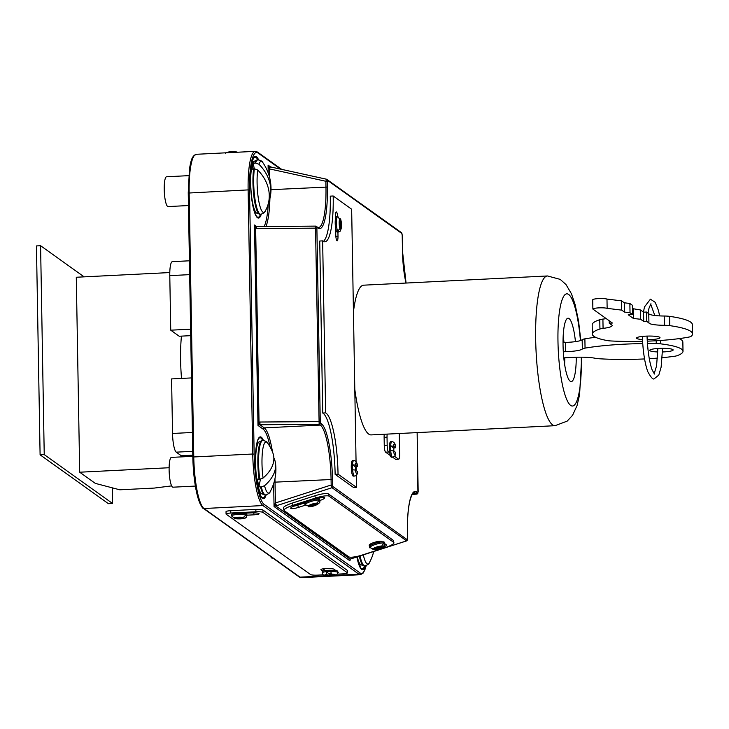 <?xml version="1.0" encoding="UTF-8"?>
<svg xmlns="http://www.w3.org/2000/svg" width="729" height="729" viewBox="0 0 729 729"><rect width="100%" height="100%" fill="white"/><g stroke="black" fill="none" stroke-linecap="round" stroke-linejoin="round"><path stroke-width="1.09" d="M190.588 329.189L170.741 330.182L179.206 336.233L190.706 335.659M170.741 330.182L169.784 275.635A16.448 3.335 -92.9 0 1 172.381 261.647L189.394 260.8M192.793 455.197L181.293 455.771L176.245 452.153A16.448 3.335 -92.9 0 1 172.536 433.463L171.588 378.916L191.445 377.923M184.665 455.598L184.683 456.719M181.521 378.424A56.397 11.427 -92.9 0 1 180.61 360.427A56.397 11.427 -92.9 0 1 181.439 336.124M355.706 470.241A7.764 1.576 87.1 0 0 355.697 469.467A7.764 1.576 87.1 0 0 355.579 466.988L357.347 466.496L355.342 465.056L352.517 464.801A7.764 1.576 87.1 0 0 352.471 467.161A7.764 1.576 87.1 0 0 352.608 469.786L355.442 470.059L357.474 471.563C357.565 474.278 356.563 475.773 354.476 476.064A7.764 1.576 -92.9 0 1 352.608 469.786M355.579 466.988L352.517 464.801A7.764 1.576 -92.9 0 1 353.702 460.564L352.499 460.619A7.764 1.576 87.1 0 0 351.269 467.216A7.764 1.576 87.1 0 0 353.273 476.119L354.476 476.064M393.578 450.914A5.376 1.084 87.1 0 0 394.626 454.577A5.376 1.084 87.1 0 0 395.574 452.344L393.578 450.914L390.744 450.65A7.755 1.576 -92.9 0 1 390.626 448.235A7.764 1.576 -92.9 0 1 391.81 441.637C394.289 441.874 395.537 443.897 395.555 447.715L393.733 448.125A7.755 1.576 -92.9 0 1 393.851 450.54A7.755 1.576 -92.9 0 1 393.851 451.114M395.574 452.344L395.637 452.445C395.747 455.206 394.726 456.773 392.585 457.138L395.583 459.297A5.969 1.212 87.1 0 0 395.774 459.361L398.69 459.215A5.969 1.212 87.1 0 0 399.638 454.14L399.273 433.5M391.81 441.637L390.644 441.701A7.764 1.576 87.1 0 0 389.423 448.289A7.764 1.576 87.1 0 0 389.796 452.928A7.764 1.576 87.1 0 0 391.418 457.192L392.585 457.138A7.764 1.576 -92.9 0 1 390.589 448.235A7.755 1.576 -92.9 0 1 390.662 445.929L393.496 446.194L395.492 447.624A5.376 1.084 87.1 0 0 394.444 443.961A5.376 1.084 87.1 0 0 393.496 446.194M384.475 545.319C381.905 548.017 378.032 549.493 372.856 549.748L382.853 546.695L384.475 545.319L384.63 543.67A7.764 1.576 164 0 0 384.648 543.415A7.764 1.576 164 0 0 384.484 543.196A7.764 1.576 164 0 0 383.636 542.959L381.859 545.985L372.811 548.901L369.749 547.433A7.764 1.576 164 0 0 369.731 547.689A7.764 1.576 164 0 0 369.895 547.898A7.764 1.576 164 0 0 369.977 547.953M384.648 543.415L384.329 542.285A7.764 1.576 164 0 0 384.165 542.075A7.764 1.576 164 0 0 382.178 541.82A7.764 1.576 164 0 0 369.84 545.802A7.764 1.576 164 0 0 369.412 546.568L369.731 547.689M319.776 502.436C317.206 505.133 313.333 506.6 308.167 506.855L318.163 503.803L319.776 502.436L319.931 500.777A7.764 1.576 164 0 0 319.958 500.522A7.764 1.576 164 0 0 319.794 500.313A7.764 1.576 164 0 0 318.947 500.067L317.17 503.092L308.121 506.008L305.059 504.541A7.764 1.576 164 0 0 305.041 504.796A7.764 1.576 164 0 0 305.205 505.015A7.764 1.576 164 0 0 305.287 505.06M319.958 500.522L319.63 499.401A7.764 1.576 164 0 0 319.475 499.183A7.764 1.576 164 0 0 314.91 499.265A7.764 1.576 164 0 0 306.763 501.889A7.764 1.576 164 0 0 304.713 503.675L305.041 504.796M306.763 501.889L295.682 505.461A6.57 1.33 164 0 0 290.734 508.25A6.57 1.33 164 0 0 290.871 508.432A6.57 1.33 164 0 0 298.416 507.411L305.36 505.179M246.311 517.226C245.846 518.182 243.869 518.738 240.37 518.884L234.282 518.601L244.379 518.182L246.302 517.226L246.849 515.695A7.764 1.203 179 0 0 246.885 515.567A7.764 1.203 179 0 0 245.855 514.984L243.386 517.472L233.973 517.936L231.412 515.713A7.764 1.203 179 0 0 231.375 515.84A7.764 1.203 179 0 0 231.439 515.986M337.764 572.511C337.235 574.844 335.814 575.883 333.481 575.637L331.376 574.179L330.802 571.436A7.764 1.203 -1 0 1 337.764 572.511L337.746 571.336A7.764 1.203 179 0 0 335.859 570.579A7.764 1.203 179 0 0 328.369 570.315A7.764 1.203 179 0 0 322.865 571.117A7.764 1.203 179 0 0 322.227 571.609L322.245 572.784A7.764 1.203 -1 0 1 326.136 571.673L329.207 573.86A7.764 1.203 179 0 0 331.157 573.823M330.802 571.436A7.764 1.203 179 0 0 328.387 571.5A7.764 1.203 179 0 0 326.136 571.673L326.71 574.406L328.797 575.874C324.742 576.274 322.564 575.245 322.245 572.784M246.885 515.567L246.867 514.392A7.764 1.203 179 0 0 241.791 513.344A7.764 1.203 179 0 0 237.499 513.371A7.764 1.203 179 0 0 231.348 514.656L231.375 515.84M337.746 572.821A6.57 1.021 179 0 0 338.274 572.411A6.57 1.021 179 0 0 338.128 572.201L337.755 571.937M337.39 216.631L339.732 219.01L339.905 228.596L337.645 231.211A7.764 1.576 -92.9 0 1 336.406 223.12A7.764 1.576 -92.9 0 1 337.39 216.631A7.764 1.576 -92.9 0 1 337.627 216.522A5.422 1.103 87.1 0 0 336.288 211.966A5.422 1.103 87.1 0 0 335.431 216.577L335.468 218.664A7.764 1.576 87.1 0 0 335.203 223.183A7.764 1.576 87.1 0 0 335.632 228.204A7.764 1.576 87.1 0 0 337.199 232.086L338.402 232.022A7.764 1.576 87.1 0 0 338.639 231.922L340.133 231.257L340.899 229.307L340.552 218.791C341.983 223.903 341.837 228.059 340.133 231.257M337.645 231.211A7.764 1.576 87.1 0 0 338.402 232.022M356.062 461.767L351.651 209.196L333.189 195.992A53.044 10.753 -92.9 0 1 333.199 196.739A53.044 10.753 -92.9 0 1 324.833 241.828A53.044 10.753 -92.9 0 1 322.646 240.88L325.653 412.887A53.044 10.753 -92.9 0 1 338.028 473.431A53.044 10.753 -92.9 0 1 338.046 474.178L335.121 474.324L353.592 487.528L356.508 487.382L356.299 475.19M322.646 240.88L319.73 241.026L322.728 413.033A53.044 10.753 -92.9 0 1 335.112 473.577A53.044 10.753 -92.9 0 1 335.121 474.324M333.189 195.992L330.264 196.137A53.044 10.753 -92.9 0 1 330.283 196.885A53.044 10.753 -92.9 0 1 323.348 241.408M353.702 460.564C356.153 460.801 357.383 462.806 357.41 466.578L357.347 466.496A5.413 1.093 87.1 0 0 356.29 462.851A5.413 1.093 87.1 0 0 355.342 465.056M335.632 228.204L335.75 234.574A5.422 1.103 87.1 0 0 337.144 240.798A5.422 1.103 87.1 0 0 338.001 236.187L337.928 232.05M356.217 470.606L356.153 466.943M338.046 474.178L356.508 487.382M325.653 412.887L322.728 413.033M335.468 218.664A7.764 1.576 87.1 0 1 336.424 216.586L337.627 216.522A7.764 1.576 -92.9 0 1 337.964 216.677M384.265 434.256A5.969 1.212 87.1 0 0 384.119 437.373L384.256 445.383A5.969 1.212 87.1 0 0 385.595 452.162L390.361 455.561M394.435 456.245L398.499 459.152A5.969 1.212 87.1 0 0 398.69 459.215M387.19 434.11A5.969 1.212 87.1 0 0 387.035 437.227L387.172 445.228A5.969 1.212 87.1 0 0 388.521 452.016L389.796 452.928M348.754 556.81A11.937 2.415 164 0 0 362.459 554.96L384.912 547.734A11.937 2.415 164 0 0 393.906 542.668A11.937 2.415 164 0 0 393.651 542.34L329.162 496.221A11.937 2.415 164 0 0 315.457 498.062L293.012 505.297A11.937 2.415 164 0 0 284.009 510.355A11.937 2.415 164 0 0 284.264 510.683L348.754 556.81M319.94 500.477A6.57 1.33 164 0 0 324.687 497.761A6.57 1.33 164 0 0 317.015 498.59L314.91 499.265M382.178 541.82L381.659 541.447A6.57 1.33 164 0 0 374.615 542.303A6.57 1.33 164 0 0 369.175 545.246A6.57 1.33 164 0 0 369.311 545.429L369.84 545.802M380.502 548.099A6.57 1.33 164 0 0 386.507 545A6.57 1.33 164 0 0 386.37 544.818L384.657 543.588M393.906 542.668L393.259 540.417A11.937 2.415 164 0 0 393.004 540.098L328.515 493.97A11.937 2.415 164 0 0 314.81 495.811L292.365 503.046A11.937 2.415 164 0 0 283.371 508.113L284.009 510.355M246.885 515.175L253.902 514.829A6.57 1.021 179 0 0 259.105 513.735A6.57 1.021 179 0 0 251.177 512.879L241.791 513.344M337.208 574.142L342.712 573.869A5.969 0.929 179 0 0 347.432 572.876A5.969 0.929 179 0 0 347.305 572.693L262.969 512.378A5.969 0.929 179 0 0 255.897 511.785L230.792 513.043A5.969 0.929 179 0 0 226.063 514.036A5.969 0.929 179 0 0 226.19 514.218L310.527 574.534A5.969 0.929 179 0 0 317.607 575.126L323.339 574.844M329.189 574.543L331.722 574.416M335.859 570.579L333.909 569.185A6.57 1.021 179 0 0 326.792 568.502A6.57 1.021 179 0 0 320.924 569.622A6.57 1.021 179 0 0 321.07 569.832L322.865 571.117M347.432 572.876L347.396 570.525A5.969 0.929 179 0 0 347.268 570.333L262.932 510.018A5.969 0.929 179 0 0 255.852 509.425L230.747 510.683A5.969 0.929 179 0 0 226.026 511.676L226.063 514.036M402.198 235.039L401.925 233.562L327.512 180.345L327.285 181.393L325.872 181.275L269.566 168.918L268.09 165.137L269.694 166.741L326.528 179.234M269.721 177.967L269.566 168.918A2.387 0.565 -77.6 0 1 270.577 166.941L269.147 166.467L269.694 166.731L269.247 168.681M316.632 228.268L315.529 228.141L315.684 226.145A1.194 1.157 125.6 0 1 316.869 227.266L320.286 422.993A1.194 1.157 125.6 0 1 319.138 424.232L315.529 228.141L256.617 228.66L255.66 228.551L256.098 226.601L255.551 226.336L256.471 226.646L254.494 225.006L256.781 226.637M406.609 540.845L332.014 487.701L331.176 485.004L331.075 479.345A47.749 9.677 87.1 0 0 320.332 425.08L319.138 424.232L259.551 424.779L259.032 422.155L255.66 228.551L254.494 225.006L257.993 425.444L259.032 422.155L259.989 422.027L320.013 421.635M259.551 424.779L257.993 425.444L263.142 429.126A46.556 9.431 87.1 0 1 270.131 447.059M332.588 485.122L332.861 486.516A1.194 1.157 125.6 0 1 332.014 487.701L274.049 506.518L275.398 502.974L331.176 485.004L332.588 485.122L332.488 479.463A48.943 9.924 -92.9 0 0 321.48 423.85A1.194 1.157 125.6 0 1 320.332 425.08L264.29 427.887A47.749 9.677 -92.9 0 1 272.482 451.953M350.449 558.961A2.387 0.939 -111.1 0 1 350.284 559.079L349.947 560.792L350.075 559.097L350.95 558.788L406.427 540.918A1.194 1.157 -54.4 0 0 407.274 539.733L332.861 486.516M417.079 493.989L416.769 494.052A1.194 1.157 -54.4 0 0 417.917 492.813L416.724 491.966A48.943 9.924 -92.9 0 0 407.402 533.036L407.52 538.731L407.402 533.036M327.285 181.393L327.385 187.052A48.943 9.924 -92.9 0 1 318.063 228.122A1.194 1.157 -54.4 0 0 317.589 227.211L315.684 226.145M412.095 494.535L416.906 494.08L418.182 491.856L417.143 432.607L417.917 492.813M407.52 538.731L406.518 540.936L350.284 559.079A2.387 0.939 -111.1 0 1 350.075 559.097L275.608 505.844L275.088 503.229M276.537 505.571L275.398 502.974L275.033 482.151L332.488 479.463M263.142 429.126A1.194 1.157 -54.4 0 1 264.29 427.887L259.907 424.761L259.989 422.027M317.589 227.211L318.436 227.53A47.749 9.677 87.1 0 0 325.972 186.934L325.872 181.275L326.628 179.252A1.194 1.157 125.6 0 1 327.039 179.434L327.039 179.434A1.194 1.157 125.6 0 1 327.512 180.345M401.925 233.562A1.194 1.157 -54.4 0 0 401.451 232.651L326.628 179.252M326.583 179.234L270.577 166.941A2.387 0.565 -77.6 0 1 270.623 166.959L268.09 165.137L268.226 173.001M256.617 228.66L256.471 226.646L315.657 226.118M322.947 568.848L325.243 570.488A6.57 1.021 179 0 0 325.398 570.579M245.737 515.749L246.849 515.695M326.71 574.406A5.376 0.838 179 0 0 324.788 575.272A5.376 0.838 179 0 0 328.706 575.837L329.207 573.86M236.998 151.96L231.594 151.723C228.095 151.869 226.118 152.425 225.653 153.382M317.006 498.964L319.092 498.299A6.57 1.33 164 0 0 321.07 497.579M293.714 506.181A6.57 1.33 164 0 0 297.769 505.17L305.396 502.709M370.086 544.189L371.143 544.946M318.992 501.087L319.931 500.777M383.682 543.971L384.63 543.67M393.733 448.125L390.662 445.929M338.639 231.922L338.621 230.929M272.901 558.104L272.19 558.141A14.926 3.025 -92.9 0 1 270.714 556.537M363.324 554.86A25.588 5.185 -92.9 0 0 369.348 562.697A46.073 46.073 0 0 0 372.246 556.391A45.991 37.753 -165.6 0 0 373.613 551.543M192.811 456.318L171.479 457.384A14.926 3.025 87.1 0 0 169.119 470.068A14.926 3.025 87.1 0 0 172.973 487.191L195.336 486.07M264.536 485.705A25.588 5.185 87.1 0 0 270.131 491.738A46.073 46.073 0 0 0 275.48 463.143A45.991 28.149 -12.1 0 1 264.536 485.705L261.264 486.926L258.923 486.79A26.855 5.44 -92.9 0 1 257.455 479.108L259.797 479.245L263.078 478.024A45.654 27.328 168.2 0 0 272.728 452.572A46.073 46.073 0 0 0 267.698 443.15A25.588 5.185 87.1 0 0 261.993 463.726A25.588 5.185 87.1 0 0 263.078 478.024M275.48 463.143A45.991 28.149 -12.1 0 0 273.849 457.812M258.923 486.79L260.444 479.172M188.437 205.551L168.071 206.571A14.926 3.025 -92.9 0 1 164.225 189.449A14.926 3.025 -92.9 0 1 166.577 176.764L188.711 175.653M268.482 202.89A45.991 37.753 14.4 0 0 270.505 195.6A45.991 37.753 14.4 0 0 258.923 164.244L255.606 162.995L253.273 163.451A26.855 5.44 87.1 0 0 252.052 169.219L254.375 168.754L257.702 170.012A45.654 37.042 -166.2 0 1 265.939 209.788A45.654 37.042 -166.2 0 1 265.383 210.827A25.588 5.185 -92.9 0 1 265.228 211.118A25.588 5.185 -92.9 0 1 257.091 183.107A25.588 5.185 -92.9 0 1 257.702 170.012M253.273 163.451L254.248 168.763M575.454 341.628A31.721 6.433 87.1 0 0 568.055 318.227A31.721 6.433 87.1 0 0 563.052 345.2A31.721 6.433 87.1 0 0 571.226 381.595A31.721 6.433 87.1 0 0 576.256 357.246M354.795 389.295A74.959 15.191 87.1 0 0 371.143 434.912L555.006 425.7A74.959 15.191 -92.9 0 1 535.678 339.696A74.959 15.191 -92.9 0 1 547.506 275.963L363.643 285.176A74.959 15.191 87.1 0 0 353.447 311.802M564.601 364.345A31.721 6.433 87.1 0 0 564.765 357.811M563.991 342.475A31.721 6.433 87.1 0 0 563.189 336.06M662.497 351.952A11.728 1.823 179 0 0 663.864 351.897A11.728 1.823 179 0 0 673.149 349.956A11.728 1.823 179 0 0 658.989 348.416A11.728 1.823 179 0 0 649.703 350.367A11.728 1.823 179 0 0 657.804 351.952M642.732 343.596A79.953 12.429 179 0 0 624.37 344.17A79.953 12.429 179 0 0 585.05 348.125A9.404 1.458 179 0 0 582.334 349A18.243 2.834 -1 0 1 565.531 351.688L563.307 351.806M595.566 337.29A79.953 12.429 179 0 0 584.886 338.839A9.404 1.458 179 0 0 582.17 339.714A18.243 2.834 -1 0 1 565.367 342.411L563.025 342.521M563.79 357.857L573.477 357.374A20.458 3.18 -1 0 1 574.197 357.338A20.458 3.18 -1 0 1 595.438 358.313A9.404 1.458 179 0 0 599.001 358.741A70.449 10.953 179 0 0 644.564 358.932M649.284 358.677A70.449 10.953 179 0 0 657.494 358.103M662.233 357.693A70.449 10.953 179 0 0 674.343 356.29A9.404 1.458 179 0 0 677.113 355.688A67.77 10.534 179 0 0 683.009 351.26A67.77 10.534 179 0 0 660.766 343.86A9.404 1.458 179 0 0 656.246 343.587A79.953 12.429 179 0 0 647.443 343.55M683.009 351.26L682.845 341.983A67.77 10.534 179 0 0 679.127 338.63M565.531 351.688L565.367 342.411M647.197 339.714A11.728 1.823 179 0 0 650.705 339.623A11.728 1.823 179 0 0 660 337.682A11.728 1.823 179 0 0 645.839 336.142A11.728 1.823 179 0 0 636.554 338.092A11.728 1.823 179 0 0 642.486 339.568M598.828 307.866A7.518 1.166 179 0 0 592.877 309.069L592.713 299.783A7.518 1.166 179 0 1 598.664 298.58A7.518 1.166 179 0 1 606.984 299.072L621.573 300.849L624.288 302.79L629.874 303.474L632.38 305.269L632.544 314.545L630.029 312.759L624.452 312.076L621.737 310.135L607.139 308.349A7.518 1.166 179 0 0 598.828 307.866M647.279 341.172A67.77 10.534 179 0 0 688.814 337.09A9.404 1.458 179 0 0 691.083 336.351A79.953 12.429 179 0 0 692.55 333.918A79.953 12.429 179 0 0 669.723 325.635A9.404 1.458 179 0 0 664.401 325.307A18.243 2.834 -1 0 1 648.919 322.956L646.632 321.316L643.716 321.462L640.609 319.247L633.437 318.5L628.216 314.764L632.544 314.545M592.877 309.069L612.406 323.029L609.234 323.193L611.522 324.833A20.458 3.18 -1 0 1 612.132 325.581A20.458 3.18 -1 0 1 603.074 328.387A9.404 1.458 179 0 0 599.931 328.998A70.449 10.953 179 0 0 592.349 334.101A70.449 10.953 179 0 0 607.43 340.589A9.404 1.458 179 0 0 610.984 340.962A67.77 10.534 179 0 0 642.577 341.318M692.55 333.918L692.386 324.633A79.953 12.429 179 0 0 669.559 316.35A9.404 1.458 179 0 0 664.247 316.022A18.243 2.834 -1 0 1 648.764 313.67L646.468 312.039L643.552 312.185L640.445 309.962L632.435 308.613M606.236 318.619A20.458 3.18 -1 0 1 602.91 319.102A9.404 1.458 179 0 0 599.767 319.712A70.449 10.953 179 0 0 592.185 324.815L592.349 334.101M648.919 322.956L648.764 313.67M646.632 321.316L646.468 312.039M643.716 321.462L643.552 312.185M640.609 319.247L640.445 309.962M633.437 318.5L633.282 309.214M630.029 312.759L629.874 303.474M624.452 312.076L624.288 302.79M621.737 310.135L621.573 300.849M607.139 308.349L606.984 299.072M609.234 323.193L609.189 320.733M169.119 467.736L79.689 472.21L95.317 483.382L119.811 489.806L154.284 488.075L171.634 485.888M169.793 272.564L76.29 277.248L79.689 472.21M112.321 487.838L112.594 503.493L108.457 503.703L40.095 454.814L36.45 245.928L40.587 245.719L84.127 276.856M112.594 503.493L44.232 454.604L40.587 245.719M40.095 454.814L44.232 454.604M176.245 452.153L192.72 451.333M172.536 433.463L192.392 432.47M169.784 275.635L189.64 274.642M369.749 547.433A7.764 1.576 -16 0 1 375.581 544.399A7.764 1.576 -16 0 1 383.636 542.959M305.059 504.541A7.764 1.576 -16 0 1 310.882 501.506A7.764 1.576 -16 0 1 318.947 500.067M234.966 518.647A5.376 0.838 179 0 0 240.288 518.857A5.376 0.838 179 0 0 244.379 518.182M231.412 515.713A7.764 1.203 -1 0 1 237.517 514.546A7.764 1.203 -1 0 1 245.855 514.984M262.732 440.462A30.089 6.096 87.1 0 0 258.786 438.475C256.572 441.473 255.469 449.729 255.451 463.234C256.243 481.422 258.33 492.768 261.729 497.278A30.089 6.096 87.1 0 0 265.456 494.909M266.194 494.836A30.937 6.269 -92.9 0 1 259.488 493.169A30.937 6.269 -92.9 0 1 255.432 463.197A30.937 6.269 -92.9 0 1 263.47 440.462M356.909 556.929L360.946 568.237A30.089 6.096 87.1 0 0 364.673 565.868M365.411 565.795A30.937 6.269 -92.9 0 1 356.873 556.938M257.829 159.842A30.089 6.096 87.1 0 0 253.883 157.856C251.678 160.854 250.566 169.11 250.557 182.624C251.341 200.803 253.437 212.157 256.827 216.659A30.089 6.096 87.1 0 0 260.563 214.29M261.292 214.217A30.937 6.269 -92.9 0 1 254.594 212.549A30.937 6.269 -92.9 0 1 250.53 182.578A30.937 6.269 -92.9 0 1 258.567 159.842M339.732 219.01A5.413 1.093 87.1 0 0 339.195 223.356A5.413 1.093 87.1 0 0 339.905 228.596M338.001 236.187L335.832 236.296M340.899 229.307A5.413 1.093 87.1 0 0 341.436 224.96A5.413 1.093 87.1 0 0 340.725 219.721M318.063 228.122L316.869 227.266M320.286 422.993L321.48 423.85M407.502 538.695L407.274 539.733M406.026 283.052A38.2 7.746 -92.9 0 1 402.481 251.232L402.198 234.966M381.859 545.985A5.376 1.084 164 0 0 376.72 546.996A5.376 1.084 164 0 0 372.811 548.901M309.114 506.719A5.376 1.084 164 0 0 314.254 505.707A5.376 1.084 164 0 0 318.163 503.803M333.381 575.609A5.376 0.838 179 0 0 335.294 574.744A5.376 0.838 179 0 0 331.376 574.179M243.386 517.472A5.376 0.838 179 0 0 238.055 517.262A5.376 0.838 179 0 0 233.973 517.936M280.565 169.128L257.957 152.962A44.168 8.948 87.1 0 0 249.537 190.023L254.148 454.131A44.168 8.948 87.1 0 0 264.089 504.322L360.08 572.967A1.194 1.157 -54.4 0 1 358.932 574.206L262.941 505.561L203.983 508.514L299.974 577.158A45.362 9.195 87.1 0 0 301.46 577.66L360.418 574.707A45.362 9.195 -92.9 0 1 358.932 574.206L334.775 575.418M333.226 575.5L328.979 575.71M327.148 575.801L299.974 577.158A1.194 1.157 125.6 0 1 299.255 576.949L203.263 508.304A1.194 1.157 125.6 0 0 203.983 508.514A45.362 9.195 87.1 0 1 193.768 456.965L192.848 457.201A44.168 8.948 -92.9 0 0 202.79 507.393M196.32 154.293A45.362 9.195 87.1 0 0 189.157 192.857L193.768 456.965L252.735 454.012L248.124 189.905L188.219 193.057L189.494 168.718C191.39 158.12 192.009 158.64 193.44 156.033L196.32 154.293L255.278 151.34A45.362 9.195 -92.9 0 0 248.124 189.905L249.537 190.023M264.089 504.322A1.194 1.157 125.6 0 1 262.941 505.561A45.362 9.195 -92.9 0 1 252.735 454.012L254.148 454.131M360.08 572.967A44.168 8.948 87.1 0 0 366.168 565.595M349.929 559.717L349.947 560.792L274.049 506.518L273.648 483.664M264.08 226.573A46.556 9.431 87.1 0 0 268.272 203.71M192.848 457.129L188.246 193.094L192.83 457.165L195.873 489.123L199.445 502.354C201.66 506.773 202.935 508.76 203.263 508.304M412.942 493.333L415.576 493.196A47.749 9.677 87.1 0 0 414.008 492.676C414.099 493.059 412.887 490.663 409.926 500.659C408.076 508.66 407.238 519.467 407.429 533.072L407.402 533.109M412.113 494.499L416.769 494.052L415.576 493.196A1.194 1.157 -54.4 0 0 416.724 491.966M269.903 198.598A47.749 9.677 -92.9 0 1 265.894 226.564M271.006 189.686L327.385 187.052M274.951 478.762A47.749 9.677 -92.9 0 1 275.033 482.151L274.113 482.133M257.957 152.962A1.194 1.157 -54.4 0 0 257.483 152.051L255.278 151.34M401.451 232.651L402.226 235.002L402.508 251.268L406.071 283.043M347.305 572.693L347.268 570.333M262.969 512.378L262.932 510.018M255.897 511.785L255.852 509.425M230.792 513.043L230.747 510.683M253.865 512.824L253.902 514.829M393.651 542.34L393.004 540.098M329.162 496.221L328.515 493.97M315.457 498.062L314.81 495.811M293.012 505.297L292.365 503.046M319.329 499.11L319.092 498.299M298.416 507.411L297.769 505.17M317.17 503.092A5.376 1.084 164 0 0 312.021 504.113A5.376 1.084 164 0 0 308.121 506.008M373.804 549.611A5.376 1.084 164 0 0 378.952 548.6A5.376 1.084 164 0 0 382.853 546.695M387.035 437.227L384.119 437.373M387.172 445.228L384.256 445.383M388.521 452.016L385.595 452.162M398.499 459.152L395.583 459.297M355.442 470.059A5.413 1.093 87.1 0 0 356.481 473.54A5.413 1.093 87.1 0 0 357.42 471.463M357.256 556.81A26.29 5.331 87.1 0 0 360.573 564.638L358.331 562.742M360.026 555.917A27.255 5.522 87.1 0 0 364.828 565.859L364.099 565.895A27.255 5.522 -92.9 0 1 359.333 556.145M260.526 486.963A27.255 5.522 87.1 0 0 264.882 494.936L261.356 493.688A26.29 5.331 -92.9 0 1 255.597 463.926A26.29 5.331 -92.9 0 1 258.777 442.084L262.158 440.489A27.255 5.522 87.1 0 0 257.856 463.662A27.255 5.522 87.1 0 0 259.068 479.281M259.797 479.245A27.255 5.522 -92.9 0 1 258.585 463.626A27.255 5.522 -92.9 0 1 262.887 440.453L262.158 440.489M270.131 491.738C270.012 492.904 268.509 493.961 265.611 494.9A27.255 5.522 -92.9 0 1 261.264 486.926M251.833 163.578L253.874 161.464A26.29 5.331 87.1 0 0 250.694 183.307A26.29 5.331 87.1 0 0 256.462 213.068L259.98 214.317A27.255 5.522 -92.9 0 1 252.954 183.043A27.255 5.522 -92.9 0 1 253.646 168.791M254.877 163.032A27.255 5.522 -92.9 0 1 257.255 159.87L253.874 161.464M254.375 168.754A27.255 5.522 87.1 0 0 253.692 183.006A27.255 5.522 87.1 0 0 260.718 214.28L259.98 214.317M258.923 164.244A25.588 5.185 -92.9 0 1 262.795 162.531C262.568 161.382 260.964 160.48 257.993 159.833A27.255 5.522 87.1 0 0 255.606 162.995M580.43 340.589A56.16 11.382 87.1 0 0 566.852 293.823A56.16 11.382 87.1 0 0 557.977 341.564A56.16 11.382 87.1 0 0 570.616 405.388A56.16 11.382 87.1 0 0 581.314 358.258A56.16 11.382 87.1 0 0 581.295 357.174M585.05 348.125L584.886 338.839M582.334 349L582.17 339.714M660.766 343.86L660.711 340.452M656.246 343.587L656.2 340.744M664.401 325.307L664.247 316.022M603.074 328.387L602.91 319.102M599.931 328.998L599.767 319.712M669.723 325.635L669.559 316.35M299.255 576.949L301.46 577.66M281.722 169.383L257.483 152.051M366.25 565.567L363.297 572.967L360.418 574.707M364.099 565.895L360.573 564.638M369.348 562.697C369.229 563.863 367.726 564.911 364.828 565.859M256.736 444.198L258.777 442.084M265.611 494.9L264.882 494.936M267.698 443.15C267.461 442.002 265.857 441.1 262.887 440.453M259.114 491.793L261.356 493.688M265.939 209.788A46.073 46.073 0 0 1 265.228 211.118C265.11 212.285 263.606 213.342 260.718 214.28M257.993 159.833L257.255 159.87M270.505 195.6A46.073 46.073 0 0 0 262.795 162.531M254.221 211.173L256.462 213.068M555.006 425.7L567.18 421.125L572.566 415.284L577.04 405.625L579.582 394.717L581.687 357.183M580.822 340.461L578.544 321.061L575.126 304.613L571.481 293.842L565.986 284.538L560.191 279.371L547.506 275.963M654.46 374.032L652.063 369.731C649.466 362.267 647.808 351.688 647.115 337.983L647.042 336.087M648.026 313.151L649.001 308.23L650.942 303.747M643.434 312.094L644.482 306.936L650.414 299.172L655.18 302.307L658.314 310.107L659.69 315.894M662.561 348.325L661.139 367.079L658.816 375.043L654.396 378.643C653.211 379.982 650.997 377.622 647.735 371.553C644.873 363.443 643.096 352.28 642.413 338.065L642.349 336.415M650.66 304.057L654.806 315.493M654.15 373.749L656.574 365.912L657.859 348.48"/></g></svg>
